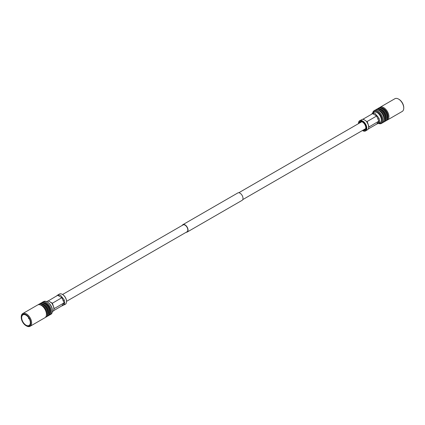 <?xml version="1.0" encoding="UTF-8"?>
<svg xmlns="http://www.w3.org/2000/svg" width="425" height="425" viewBox="0 0 425 425"><rect width="100%" height="100%" fill="white"/><g stroke="black" fill="none" stroke-linecap="round" stroke-linejoin="round"><path stroke-width="0.64" d="M186.203 232.257A4.277 2.47 -120 0 0 187.159 232.066A4.277 2.47 -120 0 0 187.818 228.639A4.277 2.47 -120 0 0 185.024 224.873A4.277 2.47 -120 0 0 182.888 224.66A4.277 2.47 -120 0 0 182.24 225.393M187.159 232.066L242.112 200.34A4.277 2.47 -120 0 0 242.771 196.913A4.277 2.47 -120 0 0 239.976 193.147A4.277 2.47 -120 0 0 237.841 192.934L182.888 224.66M56.732 296.028A5.907 3.411 60 0 1 56.769 295.959A5.907 3.411 60 0 1 57.051 295.556L58.124 295.04L60.233 295.274A5.907 3.411 60 0 1 60.515 295.423A5.907 3.411 60 0 1 60.796 295.598L63.984 299.561A5.907 3.411 60 0 1 64.265 300.289A5.907 3.411 60 0 1 64.69 302.658A5.907 3.411 60 0 1 64.265 304.534A5.907 3.411 60 0 1 63.984 304.938L65.307 304.3A5.907 3.411 -120 0 0 66.534 301.596A5.907 3.411 -120 0 0 62.358 294.366L62.571 294.488A5.599 3.23 60 0 1 66.534 301.346L187.005 231.795A3.963 2.29 -120 0 0 187.611 228.618A3.963 2.29 -120 0 0 185.024 225.128A3.963 2.29 -120 0 0 183.042 224.931L62.565 294.488M398.56 99.083L398.99 99.333A6.731 3.889 60 0 1 403.75 107.578L403.75 108.078A7.342 4.239 -120 0 0 398.56 99.083A7.342 4.239 -120 0 0 394.889 98.722L380.067 107.275A7.342 4.239 60 0 1 383.738 107.642A7.342 4.239 60 0 1 388.928 116.636A7.342 4.239 60 0 1 387.409 119.993A7.342 4.239 60 0 1 386.766 120.254M379.52 107.706A7.342 4.239 60 0 1 380.067 107.275M371.578 114.251A0.919 0.723 -144.9 0 0 371.551 114.219L371.832 113.82A5.907 3.411 -120 0 0 371.551 114.219A5.907 3.411 -120 0 0 371.514 114.288M378.765 123.197L376.683 124.116L377.836 122.469A0.919 0.723 -144.9 0 1 379.047 122.793L378.765 123.197A5.907 3.411 -120 0 0 379.047 122.793A5.907 3.411 -120 0 0 379.477 120.918A5.907 3.411 -120 0 0 379.047 118.548A5.907 3.411 -120 0 0 378.765 117.821L379.047 118.548L377.836 118.973L376.683 115.993L367.163 121.492L369.001 126.831L368.65 127.489M358.472 123.532A5.907 3.411 60 0 1 358.466 123.404A5.907 3.411 60 0 1 359.693 120.7A5.907 3.411 60 0 1 362.642 120.992A5.907 3.411 60 0 1 366.504 126.198A5.907 3.411 60 0 1 365.596 130.927L367.949 129.444A5.907 3.411 -120 0 0 368.231 129.041A5.907 3.411 -120 0 0 368.65 127.463A5.907 3.411 -120 0 0 368.661 127.165A5.907 3.411 -120 0 0 368.645 126.783A5.907 3.411 -120 0 0 368.231 124.796A5.907 3.411 -120 0 0 367.949 124.068L366.536 121.438M371.832 113.82L372.911 113.305L375.02 113.533L378.765 117.821M372.332 113.401L374.186 112.333A5.907 3.411 60 0 1 377.14 112.625L377.14 112.625A5.907 3.411 60 0 1 381.315 119.855A5.907 3.411 60 0 1 380.093 122.559L378.239 123.627M375.583 113.863A5.907 3.411 -120 0 0 375.302 113.688A5.907 3.411 -120 0 0 375.02 113.533M377.14 112.625L377.358 112.747A5.599 3.23 60 0 1 381.315 119.606A5.599 3.23 60 0 1 381.315 119.728M372.789 113.14A6.731 3.889 60 0 1 377.358 111.823A6.731 3.889 60 0 1 382.07 119.26A6.731 3.889 60 0 1 378.691 123.367M372.656 113.22A7.342 4.239 60 0 1 374.117 110.713A7.342 4.239 60 0 1 377.788 111.074A7.342 4.239 60 0 1 382.585 117.544A7.342 4.239 60 0 1 381.459 123.431A7.342 4.239 60 0 1 378.558 123.447M374.117 110.713L375.201 110.086A7.342 4.239 60 0 1 378.872 110.452A7.342 4.239 60 0 1 383.669 116.923A7.342 4.239 60 0 1 382.543 122.804L381.459 123.431M377.719 109.937A6.577 3.798 60 0 1 379.748 110.569A6.577 3.798 60 0 1 383.934 120.7M375.843 109.831A7.342 4.239 60 0 1 376.391 109.4A7.342 4.239 60 0 1 380.062 109.767A7.342 4.239 60 0 1 384.859 116.238A7.342 4.239 60 0 1 383.733 122.118A7.342 4.239 60 0 1 383.09 122.379M376.391 109.4L377.039 109.028A7.342 4.239 60 0 1 380.71 109.39A7.342 4.239 60 0 1 385.507 115.86A7.342 4.239 60 0 1 384.381 121.747L383.733 122.118M379.557 108.874A6.577 3.798 60 0 1 381.586 109.507A6.577 3.798 60 0 1 385.772 119.637M377.682 108.768A7.342 4.239 60 0 1 378.229 108.338A7.342 4.239 60 0 1 381.9 108.704A7.342 4.239 60 0 1 386.697 115.175A7.342 4.239 60 0 1 385.571 121.056A7.342 4.239 60 0 1 384.928 121.316M378.229 108.338L378.877 107.966A7.342 4.239 60 0 1 382.548 108.327A7.342 4.239 60 0 1 387.345 114.798A7.342 4.239 60 0 1 386.219 120.684L385.571 121.056M381.395 107.812A6.577 3.798 60 0 1 383.424 108.444A6.577 3.798 60 0 1 387.611 118.575M387.409 119.993L402.231 111.44A7.342 4.239 -120 0 0 403.75 108.078M366.998 122.108L366.876 121.608L364.767 120.105A5.907 3.411 -120 0 0 364.485 119.93A5.907 3.411 -120 0 0 364.204 119.781L362.7 119.197L359.693 120.7M377.836 122.469L378.903 121.12L368.661 127.165M376.683 124.116L368.268 128.972M377.087 115.712L376.683 115.993L372.619 113.65L363.104 119.143L364.204 119.781M379.477 120.918L378.903 121.12L377.836 118.973M363.545 129.869A4.51 2.603 -120 0 0 364.9 129.726A4.51 2.603 -120 0 0 365.835 127.782M362.536 122.071A4.51 2.603 -120 0 0 360.389 121.906A4.51 2.603 -120 0 0 359.582 123.006M363.04 130.162A4.818 2.784 -120 0 0 365.835 127.909A4.818 2.784 -120 0 0 362.429 122.007L362.429 122.007A4.818 2.784 -120 0 0 359.077 123.298M362.435 130.512A5.599 3.23 -120 0 0 366.387 128.222A5.599 3.23 -120 0 0 362.429 121.369A5.599 3.23 -120 0 0 358.466 123.648L358.466 123.404M365.596 130.927A5.907 3.411 60 0 1 362.642 130.634L362.429 130.512M362.748 119.255L363.104 119.143M366.876 121.608L364.767 120.105M372.619 113.65L372.911 113.305L372.619 113.65M21.25 317.422A6.731 3.889 -120 0 0 26.01 325.667A6.731 3.889 -120 0 0 30.77 322.915A6.731 3.889 -120 0 0 26.01 314.675A6.731 3.889 -120 0 0 21.25 317.422L21.25 316.922A7.342 4.239 60 0 1 22.769 313.56A7.342 4.239 60 0 1 28.427 315.525A7.342 4.239 60 0 1 31.636 322.915A7.342 4.239 60 0 1 30.111 326.278A7.342 4.239 60 0 1 26.44 325.917L26.01 325.667M30.111 326.278L44.933 317.725A7.342 4.239 -120 0 0 46.453 314.362A7.342 4.239 -120 0 0 41.262 305.368A7.342 4.239 -120 0 0 37.591 305.007L22.769 313.56M21.68 317.672A6.12 3.533 60 0 1 22.95 314.872A6.12 3.533 60 0 1 27.668 316.508A6.12 3.533 60 0 1 30.334 322.665A6.12 3.533 60 0 1 29.07 325.47A6.12 3.533 60 0 1 24.353 323.829A6.12 3.533 60 0 1 21.68 317.672M49.417 301.516L47.913 300.937L49.417 301.516A5.907 3.411 60 0 1 49.698 301.67A5.907 3.411 60 0 1 49.98 301.846L52.381 303.227L62.3 297.452M52.217 303.848L53.167 305.809A5.907 3.411 60 0 1 53.449 306.531A5.907 3.411 60 0 1 53.863 308.523A5.907 3.411 60 0 1 53.874 308.901A5.907 3.411 60 0 1 53.869 309.203A5.907 3.411 60 0 1 53.449 310.781A5.907 3.411 60 0 1 53.167 311.18L52.344 311.78M47.988 301.001L46.442 301.553M49.98 301.846L51.749 303.179M50.304 314.532A7.342 4.239 -120 0 0 50.883 314.288A7.342 4.239 -120 0 0 52.403 310.925L52.403 310.425A6.731 3.889 -120 0 0 47.643 302.18L47.212 301.931A7.342 4.239 -120 0 0 43.541 301.569L42.458 302.196A7.342 4.239 -120 0 0 41.91 302.621M52.403 310.925A7.342 4.239 -120 0 0 47.212 301.931M49.157 315.169A7.342 4.239 -120 0 0 49.799 314.914A7.342 4.239 -120 0 0 50.926 309.028A7.342 4.239 -120 0 0 46.128 302.558A7.342 4.239 -120 0 0 42.458 302.196M50.001 313.491A6.577 3.798 -120 0 0 45.815 303.36A6.577 3.798 -120 0 0 43.786 302.728M47.318 316.232A7.342 4.239 -120 0 0 47.961 315.972L48.609 315.6A7.342 4.239 -120 0 0 49.736 309.713A7.342 4.239 -120 0 0 44.938 303.243A7.342 4.239 -120 0 0 41.268 302.882L40.619 303.253A7.342 4.239 -120 0 0 40.072 303.684M47.961 315.972A7.342 4.239 -120 0 0 49.088 310.091A7.342 4.239 -120 0 0 44.29 303.62A7.342 4.239 -120 0 0 40.619 303.253M48.163 314.553A6.577 3.798 -120 0 0 43.977 304.422A6.577 3.798 -120 0 0 41.947 303.79M45.48 317.294A7.342 4.239 -120 0 0 46.123 317.034L46.771 316.662A7.342 4.239 -120 0 0 47.898 310.776A7.342 4.239 -120 0 0 43.1 304.305A7.342 4.239 -120 0 0 39.429 303.944L38.781 304.316A7.342 4.239 -120 0 0 38.234 304.746M46.123 317.034A7.342 4.239 -120 0 0 47.249 311.153A7.342 4.239 -120 0 0 42.452 304.683A7.342 4.239 -120 0 0 38.781 304.316M46.325 315.616A6.577 3.798 -120 0 0 42.139 305.485A6.577 3.798 -120 0 0 40.109 304.853M52.089 303.344L52.381 303.227L54.219 308.571L64.117 302.855L61.896 297.734L57.837 295.386L58.124 295.04L48.317 300.884M53.486 310.712L61.896 305.857L64.117 302.855L64.69 302.658M62.358 294.366L62.358 294.366A5.907 3.411 -120 0 0 59.404 294.073L57.55 295.141M63.458 305.368L61.896 305.857M63.984 299.561L64.265 300.289L63.054 300.714M63.984 304.938L64.265 304.534A0.919 0.723 35.1 0 0 63.054 304.21M56.791 295.991A0.919 0.723 35.1 0 0 56.769 295.959L57.051 295.556M54.219 308.571L53.874 308.901M60.233 295.274L60.796 295.598M242.76 199.607L365.707 128.626M238.797 192.743L361.744 121.757M28.714 318.777L29.251 318.723M28.565 318.522L28.879 318.086M50.883 314.288L49.799 314.914"/></g></svg>
